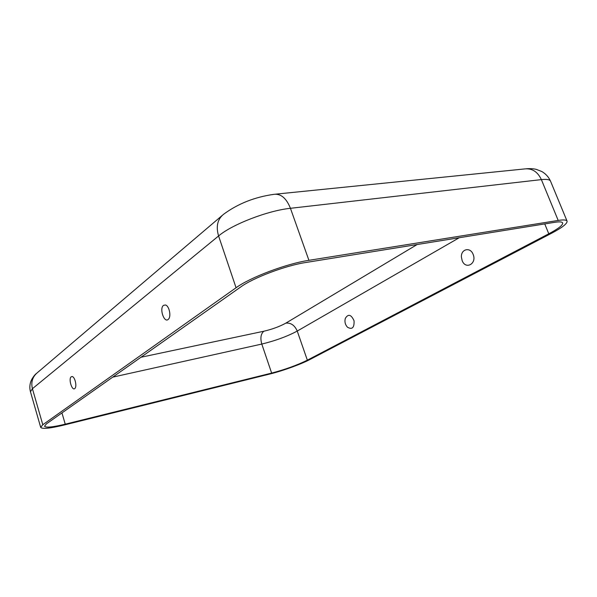 <?xml version="1.0" encoding="UTF-8"?>
<svg xmlns="http://www.w3.org/2000/svg" width="597" height="597" viewBox="0 0 597 597"><rect width="100%" height="100%" fill="white"/><g stroke="black" fill="none" stroke-linecap="round" stroke-linejoin="round"><path stroke-width="0.9" d="M163.548 305.343C159.033 308.448 164.279 323.649 168.376 319.253C171.473 316.641 169.264 305.791 165.466 304.992L163.548 305.343M46.447 423.848L44.529 426.221C45.842 427.87 52.745 427.183 65.245 424.176L271.642 373.095C285.209 369.513 297.112 365.207 307.351 360.178L548.777 233.785C558.396 228.696 563.023 225.076 562.665 222.927C562.135 221.778 559.471 221.577 554.665 222.323L305.664 262.523C285.612 265.553 253.337 277.739 240.755 286.941L46.447 423.848M269.971 373.991L63.939 425.057C49.932 428.437 42.186 429.206 40.693 427.362L42.797 424.736L236.069 287.747C250.053 277.448 286.463 263.687 308.918 260.329L558.202 220.442C563.531 219.614 566.486 219.845 567.068 221.129C567.456 223.547 562.24 227.614 551.427 233.33L309.791 359.581C300.963 364.252 282.478 370.931 269.971 373.991M71.23 376.774L72.207 376.558C74.983 376.879 77.177 386.655 74.879 388.468C72.125 391.431 68.192 378.796 71.23 376.774M345.342 318.328C348.275 313.649 351.17 314.462 354.043 320.753C354.387 327.723 352.208 329.88 347.499 327.231C345.156 324.649 344.439 321.686 345.342 318.328M473.152 254.441C470.421 246.68 460.809 248.994 461.414 257.106L462.138 260.561C465.526 270.023 477.085 263.792 473.152 254.441M61.954 412.923L65.245 424.176M417.131 244.531L285.873 323.119C279.68 326.529 272.351 329.231 263.874 331.223C260.829 333.775 260.135 338.051 261.799 344.059L112.743 377.132M285.873 323.119C290.948 322.686 294.739 325.335 297.239 331.066C287.187 336.432 275.374 340.76 261.799 344.059L271.642 373.095M275.568 194.167L524.942 168.906C532.203 168.242 537.681 171.809 541.375 179.615L290.44 208.301L308.918 260.329M222.002 215.614L37.432 372.632C32.514 376.737 30.843 382.095 32.417 388.699L218.584 235.964C215.83 226.547 217.457 219.353 223.465 214.368C237.912 203.667 254.844 196.98 274.284 194.294C281.068 193.689 286.448 198.361 290.44 208.301C267.859 210.584 231.979 224.472 218.584 235.964L236.069 287.747M263.874 331.223L140.952 357.26M459.235 237.733L297.239 331.066L307.351 360.178M526.345 168.764C530.36 168.481 533.711 168.697 536.412 169.421L541.785 171.511C545.77 173.824 548.688 177.048 550.531 181.175C549.807 179.555 546.755 179.033 541.375 179.615L558.202 220.442M40.693 427.362L30.462 391.774L32.417 388.699L42.797 424.736M544.748 223.927L548.777 233.785M550.531 181.175L567.068 221.129M461.414 257.106L462.138 260.561M30.462 391.774C29.305 387.393 29.798 383.155 31.939 379.058C33.581 376.356 35.007 374.558 36.223 373.662"/></g></svg>
